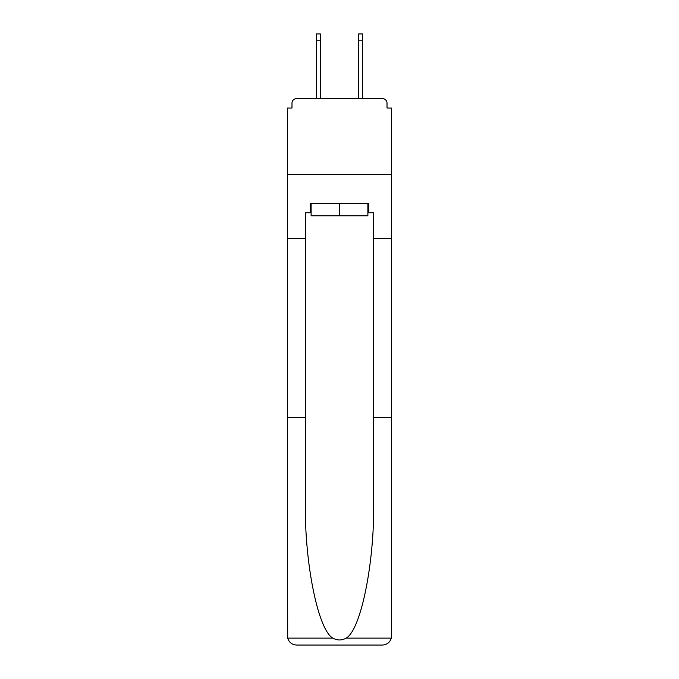 <?xml version="1.0" encoding="UTF-8"?>
<svg xmlns="http://www.w3.org/2000/svg" width="679" height="679" viewBox="0 0 679 679"><rect width="100%" height="100%" fill="white"/><g stroke="black" fill="none" stroke-linecap="round" stroke-linejoin="round"><path stroke-width="1.02" d="M373.654 417.364L391.562 417.364L391.562 635.943L391.562 108.02L387.013 108.02L387.013 103.166A4.558 4.558 0 0 0 382.455 98.608L296.545 98.608A4.558 4.558 0 0 0 291.987 103.166L291.987 108.02L287.438 108.02L287.438 174.503L391.562 174.503L287.438 174.503L287.438 238.261L305.346 238.261L305.346 502.29C304.404 562.611 318.112 630.197 332.888 638.124C337.293 640.577 341.698 640.577 346.112 638.124C360.888 630.197 374.596 562.611 373.654 502.29L373.654 212.756L368.799 212.756L368.799 203.649L310.201 203.649L310.201 212.756L311.118 212.756M382.455 98.608L363.18 98.608M315.82 98.608L296.545 98.608M387.013 108.02L387.013 103.166M291.987 103.166L291.987 108.02M367.882 203.649L367.882 215.795L311.118 215.795L311.118 203.649M339.5 203.649L339.5 215.795M305.346 417.364L287.438 417.364L287.701 638.124C289.084 642.436 292.029 644.744 296.545 645.05L319.614 645.05M296.545 645.05L382.455 645.05L296.545 645.05M359.386 645.05L382.455 645.05C386.971 644.744 389.916 642.436 391.299 638.124L391.562 635.943M287.438 635.943L287.438 238.261M391.562 238.261L373.654 238.261M310.201 212.756L305.346 212.756L305.346 238.261M367.882 212.756L368.799 212.756M320.378 40.782L316.431 40.782L316.431 33.95L320.378 33.95L320.378 98.608M316.431 40.782L316.431 98.608M362.569 33.95L362.569 40.782L358.622 40.782L358.622 33.95L362.569 33.95M358.622 98.608L358.622 40.782M362.569 98.608L362.569 40.782M287.701 638.124L332.888 638.124M346.112 638.124L391.299 638.124"/></g></svg>
